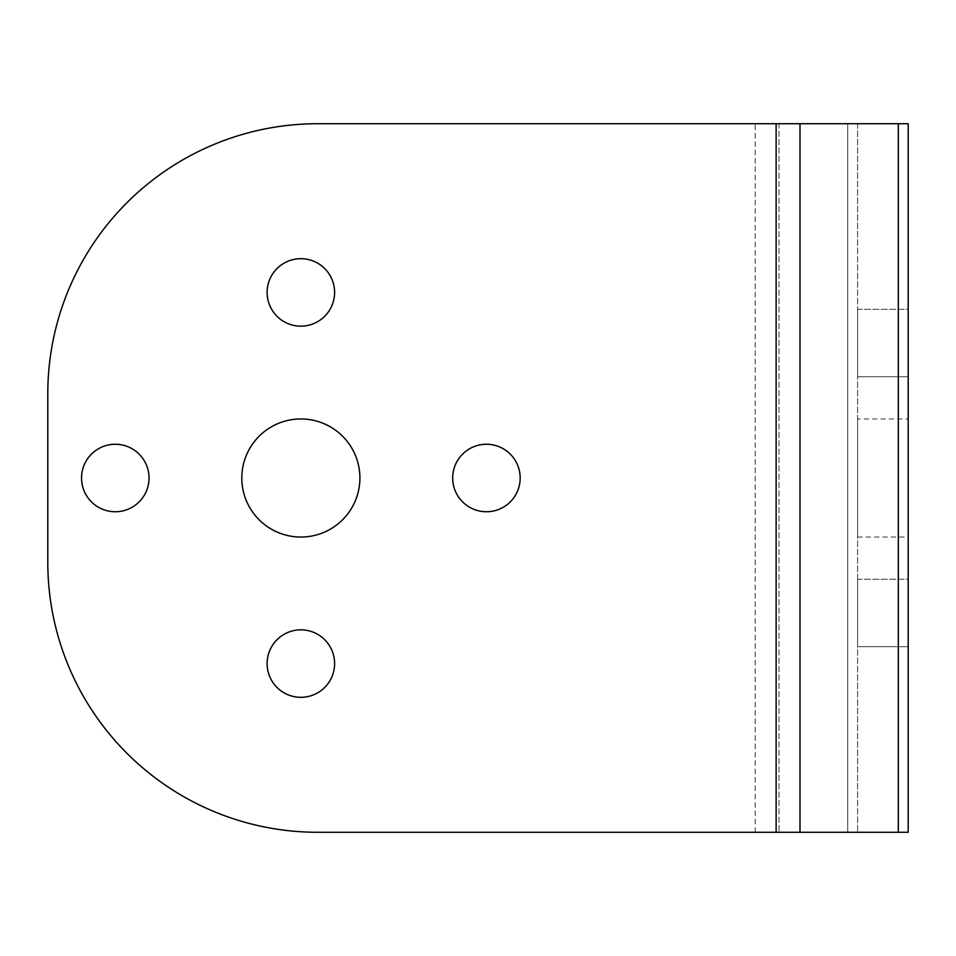 <?xml version="1.0" encoding="UTF-8"?>
<svg xmlns="http://www.w3.org/2000/svg" width="956" height="956" viewBox="0 0 956 956"><rect width="100%" height="100%" fill="white"/><g stroke="black" fill="none" stroke-linecap="round" stroke-linejoin="round"><path stroke-width="0.72" stroke-dasharray="4.78 3.58" d="M857.592 579.228L908.2 579.228L908.2 646.71L908.2 579.228L908.2 646.71L908.2 579.228L857.592 579.228L857.592 646.71L908.2 646.71L857.592 646.71L857.592 579.228M857.592 309.29L908.2 309.29L908.2 376.772L908.2 309.29L908.2 376.772L908.2 309.29L857.592 309.29L857.592 376.772L908.2 376.772L857.592 376.772L857.592 309.29M857.592 418.955L857.592 537.045L857.592 418.955L908.2 418.955L908.2 537.045L908.2 418.955M857.592 537.045L908.2 537.045M334.6 292.428A33.747 33.747 0 0 0 300.853 258.682A33.747 33.747 0 0 0 267.118 292.428A33.747 33.747 0 0 1 300.853 258.682A33.747 33.747 0 0 1 334.6 292.428A33.747 33.747 0 0 0 300.853 258.682A33.747 33.747 0 0 0 267.118 292.428A33.747 33.747 0 0 0 300.853 326.163A33.747 33.747 0 0 0 334.6 292.428A33.747 33.747 0 0 1 300.853 326.163A33.747 33.747 0 0 1 267.118 292.428A33.747 33.747 0 0 0 300.853 326.163A33.747 33.747 0 0 0 334.6 292.428M149.028 478A33.747 33.747 0 0 0 115.282 444.253A33.747 33.747 0 0 0 81.547 478A33.747 33.747 0 0 1 115.282 444.253A33.747 33.747 0 0 1 149.028 478A33.747 33.747 0 0 0 115.282 444.253A33.747 33.747 0 0 0 81.547 478A33.747 33.747 0 0 0 115.282 511.747A33.747 33.747 0 0 0 149.028 478A33.747 33.747 0 0 1 115.282 511.747A33.747 33.747 0 0 1 81.547 478A33.747 33.747 0 0 0 115.282 511.747A33.747 33.747 0 0 0 149.028 478M359.91 478A59.045 59.045 0 0 0 300.853 418.955A59.045 59.045 0 0 0 241.808 478A59.045 59.045 0 0 1 300.853 418.955A59.045 59.045 0 0 1 359.91 478A59.045 59.045 0 0 0 300.853 418.955A59.045 59.045 0 0 0 241.808 478A59.045 59.045 0 0 0 300.853 537.045A59.045 59.045 0 0 0 359.91 478A59.045 59.045 0 0 1 300.853 537.045A59.045 59.045 0 0 1 241.808 478A59.045 59.045 0 0 0 300.853 537.045A59.045 59.045 0 0 0 359.91 478M334.6 663.572A33.747 33.747 0 0 0 300.853 629.837A33.747 33.747 0 0 0 267.118 663.572A33.747 33.747 0 0 1 300.853 629.837A33.747 33.747 0 0 1 334.6 663.572A33.747 33.747 0 0 0 300.853 629.837A33.747 33.747 0 0 0 267.118 663.572A33.747 33.747 0 0 0 300.853 697.318A33.747 33.747 0 0 0 334.6 663.572A33.747 33.747 0 0 1 300.853 697.318A33.747 33.747 0 0 1 267.118 663.572A33.747 33.747 0 0 0 300.853 697.318A33.747 33.747 0 0 0 334.6 663.572M520.172 478A33.747 33.747 0 0 0 486.437 444.253A33.747 33.747 0 0 0 452.69 478A33.747 33.747 0 0 1 486.437 444.253A33.747 33.747 0 0 1 520.172 478A33.747 33.747 0 0 0 486.437 444.253A33.747 33.747 0 0 0 452.69 478A33.747 33.747 0 0 0 486.437 511.747A33.747 33.747 0 0 0 520.172 478A33.747 33.747 0 0 1 486.437 511.747A33.747 33.747 0 0 1 452.69 478A33.747 33.747 0 0 0 486.437 511.747A33.747 33.747 0 0 0 520.172 478M317.727 832.282A269.927 269.927 0 0 1 47.8 562.355L47.8 393.645A269.927 269.927 0 0 1 317.727 123.718L755.168 123.718L755.168 832.282L847.709 832.282L317.727 832.282A269.927 269.927 0 0 1 47.8 562.355A269.927 269.927 0 0 0 317.727 832.282L908.2 832.282L908.2 123.718L898.317 123.718L898.317 832.282M799.993 832.282L799.993 123.718L898.317 123.718M779.02 123.718L847.709 123.718L755.168 123.718L779.02 123.718L779.02 832.282L779.02 123.718M857.592 123.718L857.592 832.282L857.592 123.718L847.709 123.718L857.592 123.718M317.727 123.718A269.927 269.927 0 0 0 47.8 393.645A269.927 269.927 0 0 1 317.727 123.718L776.129 123.718L776.129 832.282M47.8 562.355L47.8 393.645M847.709 832.282L857.592 832.282L847.709 832.282L847.709 123.718L847.709 832.282M799.993 123.718L776.129 123.718M755.168 832.282L755.168 123.718"/><path stroke-width="1.43" d="M334.6 292.428A33.747 33.747 0 0 0 300.853 258.682A33.747 33.747 0 0 0 267.118 292.428A33.747 33.747 0 0 0 300.853 326.163A33.747 33.747 0 0 0 334.6 292.428M149.028 478A33.747 33.747 0 0 0 115.282 444.253A33.747 33.747 0 0 0 81.547 478A33.747 33.747 0 0 0 115.282 511.747A33.747 33.747 0 0 0 149.028 478M359.91 478A59.045 59.045 0 0 0 300.853 418.955A59.045 59.045 0 0 0 241.808 478A59.045 59.045 0 0 0 300.853 537.045A59.045 59.045 0 0 0 359.91 478M334.6 663.572A33.747 33.747 0 0 0 300.853 629.837A33.747 33.747 0 0 0 267.118 663.572A33.747 33.747 0 0 0 300.853 697.318A33.747 33.747 0 0 0 334.6 663.572M520.172 478A33.747 33.747 0 0 0 486.437 444.253A33.747 33.747 0 0 0 452.69 478A33.747 33.747 0 0 0 486.437 511.747A33.747 33.747 0 0 0 520.172 478M898.317 832.282L898.317 123.718L908.2 123.718L908.2 832.282L317.727 832.282A269.927 269.927 0 0 1 47.8 562.355L47.8 393.645A269.927 269.927 0 0 1 317.727 123.718L799.993 123.718L799.993 832.282M898.317 123.718L799.993 123.718M755.168 123.718L317.727 123.718M47.8 562.355L47.8 393.645M755.168 832.282L317.727 832.282M776.129 832.282L776.129 123.718"/></g></svg>
